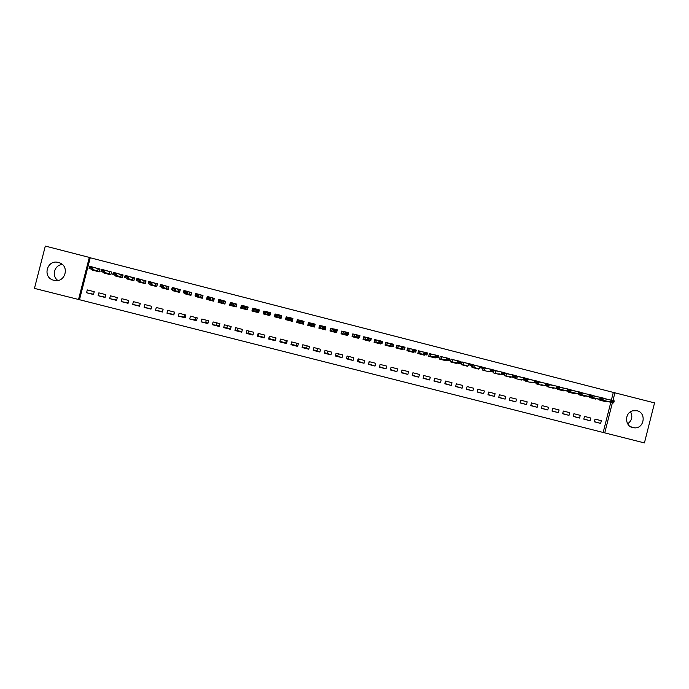 <?xml version="1.0" encoding="UTF-8"?>
<svg xmlns="http://www.w3.org/2000/svg" width="689" height="689" viewBox="0 0 689 689"><rect width="100%" height="100%" fill="white"/><g stroke="black" fill="none" stroke-linecap="round" stroke-linejoin="round"><path stroke-width="1.03" d="M58.444 262.483L59.039 262.655C70.304 265.842 65.093 283.618 53.871 280.294L53.578 280.216C42.012 277.348 47.024 259.081 58.444 262.483M630.538 411.772C632.924 416.587 631.968 420.591 627.662 423.795M637.041 410.739C646.394 412.659 644.482 428.179 634.931 427.886L632.769 427.636C624.57 425.983 624.527 412.72 632.709 410.799L637.041 410.739M611.35 400.154L613.313 392.411L90.242 257.781L79.485 299.715L604.753 432.873L612.418 402.626M79.485 299.715L34.45 288.39L45.319 246.076L89.32 257.41L78.512 299.551M613.313 392.411L654.55 402.901L644.422 442.924L604.753 432.873M174.386 312.083L173.792 314.408L166.971 313.194L167.685 310.377L174.524 312.117L173.809 314.925L166.971 313.194M185.04 314.795L184.445 317.112L178.356 316.087L179.08 313.28L185.901 315.011L185.186 317.818L178.356 316.087M185.307 317.336L184.445 317.112M195.676 317.5L195.082 319.817L189.725 318.973L190.44 316.165L197.252 317.905L196.537 320.704L189.725 318.973M196.658 320.221L195.082 319.817M206.295 320.204L205.701 322.521L201.067 321.858L201.782 319.05L208.578 320.781L207.863 323.58L201.067 321.858M207.983 323.098L205.701 322.521M216.889 322.9L216.303 325.208L212.384 324.734L213.108 321.935L219.886 323.658L219.171 326.457L212.384 324.734M219.291 325.975L216.303 325.208M227.465 325.587L226.879 327.904L223.684 327.602L224.399 324.803L231.168 326.526L230.453 329.325L223.684 327.602M230.574 328.842L226.879 327.904M238.024 328.274L237.429 330.582L234.958 330.47L235.672 327.671L242.425 329.394L241.71 332.184L234.958 330.47M241.83 331.702L237.429 330.582M248.557 330.953L247.971 333.261L246.206 333.33L246.92 330.539L253.655 332.253L252.941 335.043L246.206 333.33M253.07 334.561L247.971 333.261M259.073 333.631L258.487 335.931L257.428 336.18L258.142 333.39L264.869 335.104L264.154 337.894L257.428 336.18M264.283 337.403L258.487 335.931M269.563 336.301L268.632 339.031L269.347 336.241L276.056 337.946L275.342 340.736L268.632 339.031M275.85 337.894L275.264 340.202L268.977 338.6M286.314 340.564L285.728 342.864L279.941 341.391M296.761 343.217L296.167 345.516L291.094 344.224M307.182 345.869L306.596 348.16L302.23 347.058M317.577 348.513L316.992 350.804L313.34 349.874M327.964 351.157L327.378 353.448L324.433 352.699M338.325 353.793L337.739 356.084L335.491 355.507M348.668 356.42L348.083 358.711L346.541 358.314M358.986 359.047L358.409 361.337L357.557 361.122M369.295 361.673L368.555 363.913M276.668 314.373L275.04 313.951L274.325 316.742L281.034 318.456L281.741 315.674L280.828 318.404M275.324 315.2L274.549 316.794M105.055 297.459L105.779 294.625L98.854 292.868L98.131 295.693L105.055 297.459M106.502 270.768L111.558 272.069L105.012 270.226L104.478 272.319L100.913 271.406L105.314 273.033L110.834 274.833L111.575 272.009L105.925 270.562M110.851 274.833L103.936 273.059L104.073 272.517M128.068 303.306L128.791 300.482L121.893 298.725L121.169 301.549L128.068 303.306M127.103 278.399L126.957 278.967L133.847 280.733L134.57 277.908L129.472 276.599M150.986 309.128L151.701 306.312L144.836 304.564L144.122 307.38L150.986 309.128M150.047 284.247L149.892 284.841L156.756 286.598L157.471 283.79L152.915 282.619M172.896 290.052L172.732 290.698L179.562 292.446L180.277 289.638L176.263 288.605M195.65 295.814L195.469 296.528L202.273 298.268L202.988 295.469L199.509 294.573M218.835 299.534L218.12 302.333L224.89 304.064L225.604 301.274L222.659 300.516M242.063 305.494L241.383 305.322L240.668 308.112L247.42 309.843L248.135 307.053L245.706 306.424M265.153 311.419L263.844 311.083L263.129 313.874L269.855 315.596L270.562 312.806L268.667 312.315M286.512 343.57L287.218 340.788L280.526 339.091L279.812 341.873L286.512 343.57L285.728 342.864M288.097 317.302L286.211 316.819L285.504 319.601L292.196 321.315L292.903 318.542L291.593 318.197M308.775 349.228L309.482 346.455L302.815 344.758L302.109 347.54L308.775 349.228L306.596 348.16M310.877 323.15L308.483 322.538L307.776 325.311L314.442 327.025L315.149 324.243L314.477 324.071M330.953 354.869L331.659 352.096L325.01 350.408L324.304 353.181L330.953 354.869L327.378 353.448M333.554 328.972L330.668 328.231L329.962 331.004L336.602 332.701L337.257 329.919M353.035 360.476L353.733 357.712L347.118 356.032L346.421 358.797L353.035 360.476L348.083 358.711M356.144 334.768L352.759 333.898L352.062 336.663L358.668 338.359L358.848 337.662M375.023 366.066L375.729 363.31L369.14 361.63L368.434 364.395L375.023 366.066L368.71 363.956M378.64 340.538L374.764 339.548L374.067 342.304L380.647 343.992L380.81 343.363M396.924 371.638L397.631 368.882L391.068 367.211L390.362 369.967L396.924 371.638L390.465 369.562M401.032 346.283L396.683 345.172L395.977 347.919L402.54 349.607L402.686 349.022M418.74 377.176L419.437 374.428L412.909 372.766L412.203 375.514L418.74 377.176L412.298 375.178M423.339 352.01L418.507 350.77L417.81 353.517L424.338 355.188L424.476 354.637M440.469 382.696L441.167 379.958L434.656 378.304L433.958 381.043L440.469 382.696L434.036 380.75M445.55 357.712L440.245 356.342L439.548 359.09L446.05 360.76L446.179 360.226M462.104 388.2L462.801 385.461L456.316 383.816L455.627 386.555L462.104 388.2L455.687 386.288M467.676 363.387L461.888 361.897L461.191 364.636L467.676 366.298L467.805 365.79M483.661 393.677L484.35 390.947L477.899 389.302L477.201 392.032L483.661 393.677L477.262 391.8M489.707 369.037L483.454 367.435L482.756 370.165L489.207 371.819L489.336 371.319M505.123 399.129L505.812 396.408L499.387 394.771L498.69 397.501L505.123 399.129L498.741 397.286M510.024 374.351L505.149 372.999M504.434 374.885L504.236 375.669L510.661 377.322L510.782 376.831M526.499 404.564L527.188 401.842L520.789 400.214L520.092 402.936L526.499 404.564L520.143 402.746M532.7 380.13L527.145 378.649M525.81 380.406L525.621 381.155L532.02 382.791L532.141 382.317M547.789 409.972L548.478 407.259L542.105 405.64L541.416 408.353L547.789 409.972L541.459 408.181M553.973 385.616L549.047 384.264M547.109 385.9L546.928 386.615L553.301 388.251L553.422 387.778M569.002 415.364L569.682 412.651L563.335 411.04L562.646 413.753L569.002 415.364L562.689 413.589M575.16 391.076L570.854 389.862M568.322 391.369L568.149 392.058L574.497 393.686L574.609 393.221M590.12 420.738L590.809 418.025L584.479 416.414L583.79 419.127L590.12 420.738L583.833 418.972M596.261 396.511L592.583 395.434M589.448 396.804L589.284 397.475L595.606 399.095L595.718 398.638M603.185 432.391L610.816 402.29M606.776 399.215L603.409 398.216M599.981 399.517L599.818 400.171L606.131 401.79L606.242 401.342M600.653 423.408L601.333 420.703L595.02 419.101L594.331 421.806L600.653 423.408L594.374 421.659M585.719 393.798L581.731 392.652M578.898 394.091L578.726 394.763L585.064 396.39L585.176 395.934M579.57 418.051L580.259 415.346L573.92 413.727L573.231 416.44L579.57 418.051L573.265 416.285M564.575 388.346L559.959 387.063M557.728 388.639L557.547 389.337L563.912 390.964L564.024 390.508M558.409 412.677L559.089 409.964L552.724 408.344L552.035 411.057L558.409 412.677L552.078 410.885M543.345 382.877L538.109 381.456M536.473 383.162L536.283 383.885L542.674 385.521L542.794 385.056M537.153 407.277L537.842 404.555L531.452 402.927L530.763 405.649L537.153 407.277L530.814 405.468M520.677 377.09L516.156 375.824M515.131 377.65L514.941 378.416L521.349 380.061L521.478 379.579M515.82 401.851L516.509 399.129L510.093 397.493L509.404 400.223L515.82 401.851L509.455 400.016M494.185 370.251L500.636 371.845L494.202 370.191L493.505 372.921L499.947 374.575L500.068 374.084M494.401 396.408L495.09 393.677L488.647 392.041L487.958 394.771L494.401 396.408L488.01 394.547M478.7 366.212L472.68 364.67L471.991 367.409L478.45 369.063L478.579 368.555M472.895 390.939L473.584 388.208L467.116 386.563L466.419 389.294L472.895 390.939L466.487 389.052M456.626 360.554L451.08 359.124L450.382 361.871L460.398 363.585L450.847 361.622M450.382 361.871L456.867 363.534L457.005 363.008M451.295 385.452L451.993 382.714L445.499 381.06L444.801 383.799L451.295 385.452L444.87 383.523M434.458 354.861L429.385 353.56L428.687 356.308L435.207 357.979L435.345 357.436M429.617 379.94L430.315 377.193L423.795 375.539L423.098 378.287L429.617 379.94L423.175 377.968M412.203 349.151L407.604 347.971L406.906 350.727L413.452 352.398L413.589 351.829M407.845 374.411L408.543 371.655L401.997 369.993L401.299 372.749L407.845 374.411L401.394 372.379M389.845 343.415L385.737 342.355L385.03 345.12L391.602 346.8L391.757 346.197M385.986 368.856L386.693 366.1L380.113 364.421L379.415 367.185L385.986 368.856L379.527 366.737M367.401 337.653L363.775 336.723L363.069 339.488L369.666 341.176L369.838 340.521M364.042 363.275L364.739 360.511L358.142 358.831L357.436 361.596L364.042 363.275L358.409 361.337M344.862 331.874L341.727 331.064L341.021 333.838L347.644 335.534L347.842 334.785M342.002 357.677L342.709 354.904L336.077 353.224L335.371 355.989L342.002 357.677L337.739 356.084M322.228 326.061L319.593 325.389L318.878 328.162L325.535 329.867L325.88 326.999M319.877 352.053L320.583 349.28L313.926 347.583L313.219 350.356L319.877 352.053L316.992 350.804M299.5 320.23L297.364 319.679L296.649 322.461L303.332 324.174L304.038 321.393L303.048 321.143M297.657 346.403L298.363 343.622L291.68 341.925L290.973 344.707L297.657 346.403L296.167 345.516M281.741 315.674L280.113 315.261M253.621 308.457L252.622 308.207L251.916 310.997L258.651 312.72L259.357 309.929L257.195 309.378M230.479 302.523L229.403 305.227L236.163 306.958L236.878 304.159L234.2 303.47M207.001 298.673L206.803 299.431L213.599 301.171L214.313 298.371L211.092 297.545M184.282 292.946L184.109 293.617L190.931 295.366L191.645 292.558L187.899 291.593M161.484 287.158L161.321 287.769L168.168 289.526L168.891 286.719L164.602 285.616M162.406 312.031L163.129 309.215L156.274 307.475L155.559 310.291L162.406 312.031M138.584 281.327L138.437 281.904L145.31 283.67L146.034 280.854L141.202 279.613M139.54 306.217L140.263 303.401L133.382 301.653L132.658 304.469L139.54 306.217M115.606 275.462L115.459 276.013L122.366 277.788L123.09 274.963L117.707 273.585M116.57 300.387L117.294 297.562L110.386 295.805L109.663 298.63L116.57 300.387M92.524 269.563L92.386 270.105L99.319 271.879L100.043 269.046L94.109 267.53M93.506 294.522L94.238 291.688L87.296 289.923L86.573 292.756L93.506 294.522M90.242 257.781L89.32 257.41M612.943 400.567L614.933 392.704M57.85 280.457C51.279 276.022 54.414 264.895 62.337 264.516M606.811 399.086L605.183 398.759M596.286 396.39L594.693 396.072M585.745 393.686L584.186 393.376M575.186 390.973L573.653 390.672M564.601 388.251L563.102 387.967M553.99 385.53L549.03 384.324M543.363 382.808L538.092 381.517M532.718 380.078L531.314 379.82M315.149 324.243L314.391 324.398M304.038 321.393L303.289 321.668M292.903 318.542L292.11 319.11M275.04 313.951L274.98 315.106M275.264 340.202L275.342 340.736M263.844 311.083L264.266 311.962M252.622 308.207L253.164 308.801M241.383 305.322L241.985 305.813M162.518 311.583L155.559 310.291M151.089 308.715L144.122 307.38M139.634 305.838L132.658 304.469M128.154 302.953L121.169 301.549M116.656 300.059L109.663 298.63M105.133 297.148L98.131 295.693M93.583 294.237L86.573 292.756M603.392 398.268L605.166 398.888M601.523 400.206L613.727 402.893L601.618 399.853M612.047 401.549L613.666 401.963L612.133 401.213L610.488 402.066L610.997 400.068L603.331 398.526M612.133 401.213L610.997 400.068L614.235 400.895L613.727 402.893L613.666 401.963M613.753 401.635L614.235 400.895M592.566 395.495L594.676 396.192M590.99 397.501L602.927 400.128L591.084 397.14M601.221 398.776L602.849 399.189L601.308 398.44L599.68 399.293L600.188 397.295L592.497 395.762M601.308 398.44L600.188 397.295L603.426 398.121L602.927 400.128L602.849 399.189M602.927 398.853L603.426 398.121M581.714 392.713L584.16 393.488M580.431 394.797L592.092 397.346L580.526 394.418M590.37 395.994L591.997 396.408L590.456 395.658L588.845 396.511L589.353 394.513L581.645 392.988M590.456 395.658L589.353 394.513L592.6 395.348L592.092 397.346L591.997 396.408M592.084 396.072L592.6 395.348M570.845 389.922L573.627 390.775M569.855 392.084L581.24 394.564L569.958 391.697M579.501 393.204L581.128 393.617L579.587 392.868L577.985 393.729L578.493 391.722L570.768 390.215M579.587 392.868L578.493 391.722L581.749 392.558L581.24 394.564L581.128 393.617M581.215 393.281L581.749 392.558M559.95 387.123L563.077 388.062M559.261 389.371L570.371 391.783L559.365 388.966M568.606 390.405L570.242 390.827L568.692 390.069L567.107 390.939L567.615 388.932L559.873 387.442M568.692 390.069L567.615 388.932L570.88 389.776L570.371 391.783L570.242 390.827M570.32 390.491L570.88 389.776M551.958 387.494L559.477 388.984L551.941 387.537M557.685 387.606L559.322 388.028L557.771 387.27L556.204 388.148L556.712 386.133L548.952 384.643M557.771 387.27L556.712 386.133L559.985 386.977L559.477 388.984L559.322 388.028M559.408 387.692L559.985 386.977M541.365 384.772L548.556 386.184L541.339 384.815M546.747 384.798L548.392 385.22L546.833 384.462L545.283 385.349L545.791 383.334L538.006 381.852M546.833 384.462L545.791 383.334L549.073 384.178L548.556 386.184L548.392 385.22M548.478 384.884L549.073 384.178M531.322 379.777L527.128 378.7M530.754 382.05L537.618 383.377L530.711 382.094M535.784 381.99L537.429 382.412L535.87 381.654L534.328 382.541L534.845 380.526L527.042 379.045M535.87 381.654L534.845 380.526L538.126 381.37L537.618 383.377L537.429 382.412M537.515 382.076L538.126 381.37M520.686 377.047L516.147 375.884M520.117 379.32L526.654 380.569L520.066 379.363M524.803 379.174L526.448 379.596L524.889 378.838L523.364 379.725L523.873 377.71L516.052 376.237M524.889 378.838L523.873 377.71L527.171 378.554L526.654 380.569L526.448 379.596M526.534 379.26L527.171 378.554M510.032 374.316L505.14 373.059M509.455 376.582L515.673 377.753L509.395 376.625M513.796 376.349L515.45 376.771L513.882 376.013L512.366 376.909L512.883 374.885L505.063 373.429M513.882 376.013L512.883 374.885L516.182 375.738L515.673 377.753L515.45 376.771M515.527 376.435L516.182 375.738M498.776 373.843L504.658 374.928L498.707 373.886M502.763 373.516L504.417 373.946L502.849 373.18L501.351 374.084L501.868 372.06L494.116 370.501M502.849 373.18L501.868 372.06L505.175 372.913L504.658 374.928L504.417 373.946M504.503 373.61L505.175 372.913M488.647 368.83L483.437 367.495M488.07 371.095L493.634 372.103L487.993 371.138M491.705 370.682L493.367 371.113L491.791 370.346L490.318 371.25L490.835 369.226L483.377 367.711M491.791 370.346L490.835 369.226L494.142 370.079L493.634 372.103L493.367 371.113M493.453 370.768L494.142 370.079M477.925 366.074L472.671 364.731M477.356 368.339L472.404 367.142L477.253 368.391M480.629 367.84L482.3 368.271L480.715 367.504L479.26 368.417L479.768 366.393L472.62 364.912M480.715 367.504L479.768 366.393L483.092 367.246L482.576 369.27L482.3 368.271M482.378 367.935L483.092 367.246M466.608 365.583L461.639 364.386L466.505 365.626M461.88 361.958L467.03 363.284M469.536 364.998L471.198 365.42L469.622 364.662L468.175 365.575L468.684 363.551L461.845 362.095M469.622 364.662L468.684 363.551L472.017 364.403L471.5 366.427L471.198 365.42M471.285 365.084L472.017 364.403M451.062 359.184L456.015 360.459M458.409 362.147L460.166 362.233L458.495 361.803L457.065 362.724L457.582 360.7L451.045 359.262M458.495 361.803L457.582 360.7L460.915 361.553L460.398 363.585L460.08 362.569M460.166 362.233L460.915 361.553M445.06 360.046L444.948 360.476M447.35 358.943L449.021 359.374L447.35 358.943L446.455 357.841L449.796 358.702L449.28 360.726L445.938 359.873L446.455 357.841L440.228 356.402L439.548 359.09M440.228 356.402L444.982 357.625M447.264 359.288L445.938 359.873L440.038 358.848L444.93 360.097L449.28 360.726L448.935 359.71M439.565 359.098L440.038 358.848M449.021 359.374L449.796 358.702M434.251 357.264L434.139 357.703M429.368 353.621L428.722 356.316M436.18 356.084L437.859 356.514L436.18 356.084L435.302 354.981L438.652 355.843L438.135 357.875L434.785 357.014L435.302 354.981L429.695 354.094L433.924 354.783M436.094 356.42L434.785 357.014L429.213 356.067L434.104 357.324L438.135 357.875L437.773 356.85M428.747 356.325L429.213 356.067M437.859 356.514L438.652 355.843M423.416 354.482L423.304 354.93L422.9 354.404L426.965 355.007L418.361 353.285L423.261 354.542M418.49 350.839L417.878 353.535M424.906 353.552L426.672 353.638L424.992 353.207L423.606 354.146L424.123 352.113L418.843 351.312L422.839 351.941M417.904 353.543L418.361 353.285M424.992 353.207L424.123 352.113L427.481 352.975L426.965 355.007L426.586 353.982M426.672 353.638L427.481 352.975M412.565 351.691L412.453 352.148M407.587 348.04L407.018 350.753L415.768 352.139L407.483 350.503M413.693 350.675L415.458 350.761L413.779 350.331L412.41 351.278L412.926 349.237L407.991 348.522L411.738 349.09M413.779 350.331L412.926 349.237L416.285 350.098L415.768 352.139L415.372 351.106M415.458 350.761L416.285 350.098M401.696 348.892L401.575 349.357L401.084 348.815L404.555 349.263L396.588 347.704L401.515 348.97M396.657 345.249L396.123 347.962L396.588 347.704M402.454 347.79L404.228 347.885L402.54 347.445L401.187 348.401L401.704 346.36L397.071 345.723L400.61 346.24M402.54 347.445L401.704 346.36L405.072 347.222L404.555 349.263L404.142 348.221M404.228 347.885L405.072 347.222M390.801 346.085L390.672 346.567L390.138 346.007L393.316 346.378L385.668 344.905L390.603 346.171M385.711 342.45L385.22 345.163M391.188 344.905L392.963 344.991L391.274 344.56L389.94 345.516L390.456 343.475L386.159 342.924L389.457 343.38M385.237 345.172L385.668 344.905M391.274 344.56L390.456 343.475L393.832 344.336L393.316 346.378L392.876 345.335M392.963 344.991L393.832 344.336M379.88 343.268L379.76 343.768M374.738 339.643L374.291 342.364L382.05 343.492L374.73 342.106M379.897 342.002L381.68 342.097L379.992 341.666L378.666 342.622L379.191 340.581L375.212 340.116L378.287 340.512M379.992 341.666L379.191 340.581L382.567 341.451L382.05 343.492L381.594 342.442M381.68 342.097L382.567 341.451M368.942 340.444L368.813 340.96M363.749 336.835L363.336 339.556M368.675 338.764L370.372 339.195L368.675 338.764L367.892 337.679L371.285 338.557L370.76 340.599L367.375 339.729L367.892 337.679L364.274 337.309L367.091 337.636M368.589 339.109L367.375 339.729L363.766 339.289L368.718 340.564L370.76 340.599L370.286 339.539M370.372 339.195L371.285 338.557M357.987 337.601L357.849 338.153M352.734 334.027L352.355 336.74M357.341 335.853L359.047 336.292L357.341 335.853L356.575 334.776L359.977 335.655L359.451 337.696L356.058 336.826L356.575 334.776L353.044 334.036L355.868 334.759M357.255 336.198L356.058 336.826L352.785 336.473L357.746 337.748L359.451 337.696L358.96 336.637M359.047 336.292L359.977 335.655M347.006 334.751L346.86 335.336L346.136 334.725L348.117 334.794L341.77 333.657L346.748 334.932M341.692 331.22L341.77 333.657M345.904 333.287L347.609 333.726L345.99 332.942L344.715 333.915L345.241 331.865L342.278 331.667L342.054 331.211L344.621 331.874M345.99 332.942L345.241 331.865L348.643 332.744L348.117 334.794L347.609 333.726M347.695 333.381L348.643 332.744M336.008 331.883L335.853 332.511L335.078 331.891L336.757 331.883L330.746 330.823L335.732 332.107M330.625 328.412L330.341 331.099M334.518 330.367L336.223 330.806L334.604 330.022L333.347 331.004L333.872 328.954L331.254 328.834L331.03 328.386L333.355 328.98M334.604 330.022L333.872 328.954L337.283 329.824L336.757 331.883L336.223 330.806M336.318 330.462L337.283 329.824M325.001 328.989L324.82 329.686L324.002 329.049L325.38 328.963L319.687 327.99L324.683 329.273M319.532 325.621L319.989 325.553L319.687 327.99M323.115 327.439L324.829 327.878L323.201 327.094L321.961 328.085L322.486 326.026L320.187 326L319.989 325.553L322.064 326.086M321.126 326.19L320.6 328.188L321.126 326.19M323.201 327.094L322.486 326.026L325.906 326.905L325.38 328.963L324.829 327.878M324.915 327.533L325.906 326.905M311.686 324.51L313.486 324.605L311.772 324.166L310.55 325.156L311.075 323.098L314.494 323.985L313.762 326.853L312.901 326.207L313.969 326.035L308.612 325.156L313.624 326.44M308.405 322.857L308.922 322.71L308.612 325.156M311.772 324.166L311.075 323.098L309.111 323.158L308.922 322.71L310.748 323.184M310.016 323.339L309.499 325.337L310.016 323.339M313.969 326.035L313.4 324.95M313.486 324.605L314.494 323.985M303.031 321.203L302.686 324.011L301.773 323.348L302.54 323.107L297.519 322.306L302.531 323.597M296.873 321.582L296.856 322.512M297.235 320.178L297.837 319.868L297.14 322.59M300.232 321.574L302.04 321.668L300.318 321.229L299.112 322.228L299.637 320.17L297.837 319.868L299.414 320.273M298.888 320.48L298.371 322.486L298.888 320.48M300.318 321.229L299.637 320.17L303.065 321.048L302.54 323.107L301.946 322.013M303.384 321.289L302.936 321.565M302.04 321.668L303.065 321.048M291.576 318.258L292.282 318.439L291.585 321.169L290.629 320.497L291.085 320.17L286.4 319.455L291.421 320.747M288.751 318.628L290.474 319.067L288.837 318.284L287.649 319.283L288.174 317.224L287.735 317.62L286.727 317.018L285.909 319.705M288.054 317.353L286.727 317.018L286.03 319.739M288.837 318.284L288.174 317.224L291.611 318.111L291.085 320.17L290.474 319.067M292.282 318.439L291.49 318.602M290.56 318.723L291.611 318.111M280.096 315.312L281.164 315.588L280.466 318.309L279.613 317.224L275.255 316.604L280.294 317.896M276.056 316.759L276.565 314.752L275.591 314.158L275.255 316.604M275.591 314.158L276.651 314.434M277.245 315.674L276.16 316.337L276.685 314.279L280.139 315.166L279.613 317.224L279.062 315.777L277.34 315.329L278.976 316.122M281.164 315.588L280.027 315.648L279.51 317.646M279.062 315.777L280.139 315.166M277.34 315.329L276.685 314.279M269.606 315.528L270.019 312.728L269.321 315.459M269.451 315.493L269.726 314.485L269.588 315.528M265.05 311.824L264.438 311.299L263.741 314.029L269.132 315.037L268.107 314.279L264.085 313.736M264.438 311.299L265.144 311.48M268.684 312.384L270.019 312.728L268.779 312.754L268.632 312.212L268.107 314.279L267.539 312.815L265.808 312.375L267.453 313.159M265.721 312.72L264.654 313.392L265.179 311.325L268.632 312.212L267.539 312.815M265.808 312.375L265.179 311.325M259.236 310.429L258.849 309.861L258.151 312.591M258.444 312.668L258.875 311.833M253.518 308.887L252.562 311.161L257.953 312.169L253.121 310.429L253.681 311.023L252.897 310.868M257.255 309.456L258.849 309.861L257.565 309.878L257.109 309.258L256.584 311.325L255.989 309.861L254.258 309.413L255.903 310.205M254.172 309.757L253.121 310.429L253.647 308.362L257.109 309.258L255.989 309.861M254.258 309.413L253.647 308.362M248.049 307.363L247.661 306.993L246.963 309.723L245.026 308.362L241.563 307.466L241.357 308.293L246.757 309.292M245.809 306.519L247.661 306.993L245.56 306.286L245.026 308.362L244.423 306.889L242.683 306.441L244.337 307.234M242.683 306.441L242.089 305.399L241.563 307.466L242.442 308.138L241.684 307.992M242.089 305.399L245.56 306.286L244.423 306.889M241.563 307.466L242.597 306.786M236.827 304.392L236.448 304.116L235.75 306.855M230.315 304.71L230.135 305.408L235.526 306.416L229.98 304.495L231.168 305.253L230.453 305.115M234.329 303.573L236.448 304.116L236.06 304.417L233.984 303.324L233.45 305.391L232.822 303.909L230.996 303.815L232.736 304.262M230.996 303.815L229.98 304.495L230.505 302.428L233.984 303.324L232.822 303.909M235.526 306.416L235.733 306.846M231.082 303.47L230.505 302.428M225.561 301.455L224.511 303.97M219.042 301.894L218.887 302.531L224.278 303.53L218.37 301.524L219.188 302.23M222.831 300.619L225.208 301.231L224.812 301.524L222.383 300.344L221.849 302.419L221.203 300.929L219.369 300.826L221.117 301.274M219.369 300.826L218.37 301.524L218.895 299.448L222.383 300.344L221.203 300.929M224.278 303.53L224.493 303.97M219.455 300.482L218.895 299.448M214.27 298.526L213.254 301.084L210.231 299.431L206.734 298.544L213.004 300.645M211.308 297.665L213.952 298.346L213.538 298.638L210.756 297.364L210.231 299.431L209.559 297.941L207.716 297.846L209.473 298.294M207.716 297.846L206.734 298.544L207.268 296.468L210.756 297.364L209.559 297.941M207.811 297.493L207.268 296.468M202.954 295.598L201.963 298.191L195.082 295.547L201.713 297.751M199.767 294.703L202.669 295.443L202.247 295.736L199.112 294.375L198.578 296.451L197.889 294.952L196.046 294.849L197.795 295.297M196.046 294.849L195.082 295.547L195.607 293.471L199.112 294.375L197.889 294.952M196.132 294.504L195.607 293.471M191.62 292.67L190.664 295.297M185.134 293.316L184.996 293.841L190.397 294.849L186.9 293.454L183.395 292.558L185.272 293.531M188.192 291.731L190.931 292.834L187.434 291.378L186.9 293.454L186.194 291.947L184.437 291.499L186.099 292.3M184.342 291.843L183.395 292.558L183.929 290.474L187.434 291.378L186.194 291.947M190.397 294.849L190.638 295.288M184.437 291.499L183.929 290.474M180.251 289.742L179.329 292.386L171.69 289.552L179.054 291.938M176.599 288.76L179.588 289.923L175.738 288.372L175.204 290.457L174.472 288.941L172.706 288.493L174.386 289.294M172.62 288.837L171.69 289.552L172.224 287.468L175.738 288.372L174.472 288.941M172.706 288.493L172.224 287.468M168.865 286.805L167.978 289.475M162.415 287.528L162.294 288.019M164.972 285.771L168.228 287.012L164.008 285.367L163.482 287.451L159.96 286.546L167.685 289.027L163.482 287.451L162.725 285.926L160.873 285.823L162.638 286.279M160.873 285.823L159.96 286.546L160.494 284.462L164.008 285.367L162.725 285.926M167.685 289.027L167.952 289.475M160.959 285.479L160.494 284.462M157.454 283.868L156.601 286.564M151.02 284.626L150.9 285.1L156.3 286.107L148.195 283.532L151.149 284.79M153.328 282.783L156.842 284.092L152.26 282.352L151.726 284.436L150.951 282.912L149.186 282.456L150.865 283.257M149.1 282.809L148.195 283.532L148.729 281.448L152.26 282.352L150.951 282.912M156.3 286.107L156.575 286.555M149.186 282.456L148.729 281.448M146.016 280.923L145.198 283.644M139.609 281.706L139.488 282.18L144.888 283.179L136.413 280.509L139.729 281.861M141.658 279.794L145.431 281.164L140.487 279.329L139.953 281.413L139.161 279.88L137.387 279.433L139.066 280.234M137.3 279.777L136.413 280.509L136.947 278.425L140.487 279.329L139.161 279.88M144.888 283.179L145.181 283.635M137.387 279.433L136.947 278.425M134.553 277.977L133.769 280.716L124.606 277.478L133.451 280.251M129.963 276.789L133.993 278.227L128.688 276.298L128.154 278.39L127.336 276.849L125.562 276.392L127.25 277.202M125.476 276.745L124.606 277.478L125.148 275.393L128.688 276.298L127.336 276.849M125.562 276.392L125.148 275.393M123.073 275.023L122.323 277.779M116.708 275.858L116.596 276.306L121.996 277.314L116.329 275.359L112.772 274.446L116.811 275.979M118.25 273.783L122.539 275.29L116.863 273.266L116.329 275.359L115.485 273.817L113.711 273.361L115.399 274.162M113.616 273.705L112.772 274.446L113.315 272.353L116.863 273.266L115.485 273.817M121.996 277.314L122.306 277.77M113.711 273.361L113.315 272.353M101.748 270.656L100.913 271.406L101.455 269.313L105.012 270.226L103.617 270.768L101.834 270.312L103.617 270.768M110.507 274.368L104.478 272.319L103.531 271.113M101.834 270.312L101.455 269.313M93.713 269.976L93.601 270.415L99.001 271.414L89.036 268.357L93.799 270.079M94.729 267.754L100.026 269.106M89.846 267.608L89.036 268.357L89.57 266.264L93.136 267.177L92.602 269.278L91.715 267.711L89.932 267.254L91.628 268.064M100.008 269.192L93.136 267.177L91.715 267.711M99.001 271.414L99.328 271.845M89.932 267.254L89.57 266.264M559.907 387.442L559.416 389.397L559.899 387.442M549.133 384.686L548.642 386.641M549.288 384.72L548.788 386.675L549.271 384.72M538.497 381.956L537.997 383.919M538.126 383.945L538.626 381.99L538.143 383.945M527.834 379.226L527.335 381.181M527.981 379.251L527.481 381.215M517.155 376.478L516.655 378.442M517.293 376.513L516.793 378.476M506.449 373.739L505.95 375.703M506.579 373.765L506.079 375.729L506.553 373.757M495.718 370.983L495.219 372.947M495.847 371.009L495.348 372.982M484.97 368.227L484.47 370.191M485.099 368.253L484.6 370.226L485.065 368.245M474.204 365.463L473.705 367.435M474.325 365.489L473.825 367.461M463.413 362.698L462.913 364.67M463.533 362.715L463.034 364.688M452.595 359.916L452.096 361.897M452.716 359.942L452.217 361.914M441.761 357.143L441.261 359.115M441.873 357.16L441.373 359.141M430.909 354.353L430.401 356.334M431.013 354.379L430.513 356.351M420.032 351.562L419.523 353.543M420.135 351.588L419.627 353.569M409.128 348.763L408.62 350.753M409.232 348.789L408.723 350.77M398.208 345.964L397.699 347.945M398.302 345.981L397.794 347.971M387.261 343.156L386.753 345.146M387.347 343.174L386.848 345.163M376.289 340.34L375.781 342.33M376.383 340.357L375.875 342.347M365.299 337.524L364.791 339.513M365.385 337.541L364.877 339.531M354.284 334.699L353.776 336.688M354.37 334.708L353.862 336.706M343.251 331.865L342.743 333.864M343.329 331.883L342.821 333.872M332.193 329.032L331.685 331.021M332.27 329.041L331.762 331.039M321.186 326.198L320.678 328.197M310.076 323.348L309.568 325.346M298.948 320.488L298.432 322.495M287.735 317.62L287.227 319.627M287.795 317.629L287.279 319.636M268.779 312.754L268.271 314.761M268.839 312.772L268.322 314.778M257.565 309.878L257.057 311.884M257.626 309.895L257.109 311.91M246.326 306.993L245.818 309.008M246.395 307.018L245.878 309.025M235.07 304.099L234.553 306.114M235.138 304.125L234.622 306.14M223.779 301.205L223.27 303.22M223.856 301.231L223.339 303.246M212.479 298.303L211.962 300.326M212.548 298.337L212.031 300.352M201.145 295.4L200.628 297.415M201.222 295.426L200.706 297.45M189.785 292.489L189.268 294.504M189.871 292.515L189.354 294.539M178.408 289.569L177.891 291.593M178.503 289.595L177.977 291.619M167.005 286.641L166.488 288.665M167.1 286.676L166.583 288.7M155.585 283.713L155.059 285.737M155.68 283.739L155.163 285.771M144.13 280.776L143.613 282.8M144.234 280.802L143.717 282.834M132.658 277.831L132.142 279.863M132.77 277.865L132.245 279.898M121.161 274.877L120.644 276.918M121.273 274.911L120.756 276.952M109.637 271.922L109.12 273.964M109.758 271.957L109.232 273.998M98.096 268.96L97.571 271.001M98.217 268.994L97.692 271.035M634.931 427.886L630.599 426.741M53.578 280.216L54.5 280.432M527.955 379.251L527.464 381.206M517.267 376.504L516.767 378.468M495.822 371.009L495.322 372.973M474.29 365.48L473.791 367.452M463.49 362.715L462.991 364.688M452.673 359.934L452.173 361.914M441.83 357.152L441.33 359.133M430.969 354.37L430.47 356.351M420.083 351.579L419.584 353.56M409.18 348.78L408.672 350.761M398.251 345.973L397.742 347.962M387.296 343.165L386.796 345.155M376.323 340.349L375.824 342.338M365.334 337.532L364.825 339.522M354.31 334.699L353.801 336.697M343.277 331.874L342.769 333.864M332.21 329.032L331.702 331.03"/></g></svg>
